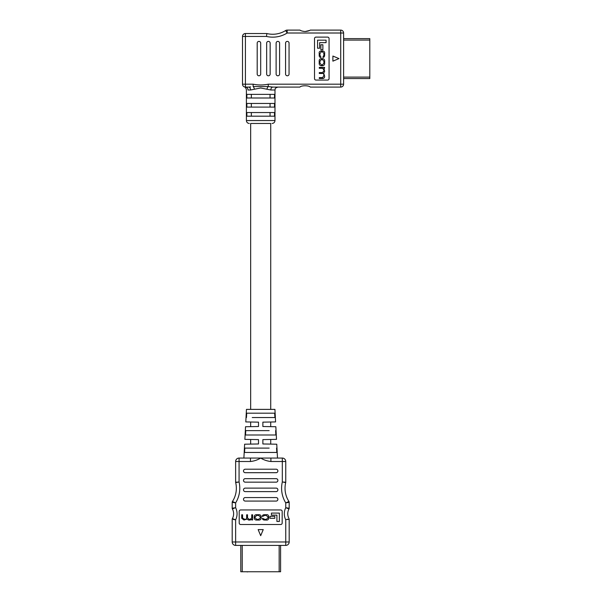 <?xml version="1.0" encoding="UTF-8"?>
<svg xmlns="http://www.w3.org/2000/svg" width="602" height="602" viewBox="0 0 602 602"><rect width="100%" height="100%" fill="white"/><g stroke="black" fill="none" stroke-linecap="round" stroke-linejoin="round"><path stroke-width="0.9" d="M236.353 488.267A24.343 24.343 0 0 0 235.675 482.571A24.343 24.343 0 0 1 232.432 501.511L235.63 502.881L232.199 502.301L235.63 502.881L232.432 501.511A24.343 24.343 0 0 0 235.675 482.571L239.069 481.999L235.675 482.571A1.452 1.452 0 0 1 235.63 482.232L235.63 461.501L235.63 482.232L239.069 481.999L235.63 482.232A1.452 1.452 0 0 0 235.675 482.571A1.452 1.452 0 0 1 235.63 482.232M242.222 571.757L242.222 545.412L240.792 545.412L240.792 571.757L279.162 571.757L279.162 545.412L285.747 545.412L235.63 545.412A3.439 3.439 0 0 1 232.199 541.973L232.199 519.315A1.452 1.452 0 0 1 232.38 518.615A10.023 10.023 0 0 0 232.38 508.916L233.847 508.359M234.389 508.163L232.38 508.916A1.452 1.452 0 0 1 232.199 508.216L232.199 502.301A1.452 1.452 0 0 1 232.432 501.511A1.452 1.452 0 0 0 232.199 502.301A1.452 1.452 0 0 1 232.432 501.511M285.032 488.267A24.343 24.343 0 0 1 285.709 482.571A24.343 24.343 0 0 0 288.952 501.511A24.343 24.343 0 0 1 285.032 488.267A24.343 24.343 0 0 0 288.952 501.511L285.747 502.881L288.952 501.511A24.343 24.343 0 0 1 285.709 482.571L283.632 482.217M284.106 482.3L285.709 482.571A1.452 1.452 0 0 0 285.747 482.232L285.747 461.501L285.747 482.232A1.452 1.452 0 0 1 285.709 482.571A1.452 1.452 0 0 0 285.747 482.232L282.315 481.999L282.315 461.501L270.908 461.501C267.273 461.124 263.864 459.981 260.689 458.062L282.315 458.062A3.439 3.439 0 0 1 285.747 461.501L282.315 461.501L282.315 458.062M287.56 508.366L288.757 508.818M277.492 458.062L276.762 444.208L262.871 443.967L262.871 439.603L276.506 439.362L275.844 426.735L262.871 426.509L262.871 422.145L275.588 421.927L274.926 409.383L246.459 409.383L245.797 421.927L258.506 422.145L258.506 426.509L245.541 426.735L244.879 439.362L258.506 439.603L258.506 443.967L244.623 444.208L243.893 458.062M276.566 448.091L276.807 452.456L244.578 452.456L244.818 448.091L269.147 448.091M275.626 430.633L275.859 434.998L245.526 434.998L245.759 430.633L269.147 430.633M246.474 417.54L246.715 413.175L274.67 413.175L274.911 417.54L252.238 417.54M250.477 458.062L260.689 458.062C257.521 459.981 254.112 461.124 250.477 461.501L250.477 458.062L239.069 458.062A3.439 3.439 0 0 0 235.63 461.501A3.439 3.439 0 0 1 239.069 458.062L239.069 481.999A27.782 27.782 0 0 1 235.63 502.881L235.63 507.727L232.199 508.216L235.63 507.727A13.462 13.462 0 0 1 235.63 519.804L233.283 519.473M282.172 523.048L282.172 511.414A1.452 1.452 0 0 0 280.713 509.954L240.672 509.954A1.452 1.452 0 0 0 239.212 511.414L239.212 523.048A1.452 1.452 0 0 0 240.672 524.508L280.713 524.508A1.452 1.452 0 0 0 282.172 523.048M289.186 541.973A3.439 3.439 0 0 1 285.747 545.412A3.439 3.439 0 0 0 289.186 541.973L289.186 519.315L289.186 541.973A3.439 3.439 0 0 1 285.747 545.412A3.439 3.439 0 0 0 289.186 541.973L285.747 541.973L285.747 519.804L287.538 519.172M288.952 501.511A1.452 1.452 0 0 1 289.186 502.301A1.452 1.452 0 0 0 288.952 501.511A1.452 1.452 0 0 1 289.186 502.301L285.747 502.881L289.186 502.301L289.186 508.216L288.102 508.058M233.681 519.534L235.63 519.804L235.63 541.973L232.199 541.973A3.439 3.439 0 0 0 235.63 545.412A3.439 3.439 0 0 1 232.199 541.973A3.439 3.439 0 0 0 235.63 545.412L240.792 545.412M276.167 472.698A1.708 1.708 0 0 0 277.876 470.99L277.876 470.914A1.708 1.708 0 0 0 276.167 469.206L245.217 469.206A1.708 1.708 0 0 0 243.509 470.914L243.509 470.99A1.708 1.708 0 0 0 245.217 472.698L276.167 472.698M276.167 482.157A1.708 1.708 0 0 0 277.876 480.449L277.876 480.373A1.708 1.708 0 0 0 276.167 478.665L245.217 478.665A1.708 1.708 0 0 0 243.509 480.373L243.509 480.449A1.708 1.708 0 0 0 245.217 482.157L276.167 482.157M276.167 491.608A1.708 1.708 0 0 0 277.876 489.9L277.876 489.832A1.708 1.708 0 0 0 276.167 488.117L245.217 488.117A1.708 1.708 0 0 0 243.509 489.832L243.509 489.9A1.708 1.708 0 0 0 245.217 491.608L276.167 491.608M276.167 501.067A1.708 1.708 0 0 0 277.876 499.359L277.876 499.284A1.708 1.708 0 0 0 276.167 497.576L245.217 497.576A1.708 1.708 0 0 0 243.509 499.284L243.509 499.359A1.708 1.708 0 0 0 245.217 501.067L276.167 501.067M258.145 529.594L260.689 535.69L263.24 529.594L258.145 529.594M287.703 507.998L285.747 507.727L289.005 508.916A10.023 10.023 0 0 0 289.005 518.615A1.452 1.452 0 0 1 289.186 519.315L287.636 519.541M288.162 519.466L289.186 519.315A1.452 1.452 0 0 0 289.005 518.615A10.023 10.023 0 0 1 289.005 508.916A1.452 1.452 0 0 0 289.186 508.216L285.747 507.727L285.747 502.881A27.782 27.782 0 0 1 282.315 481.999M286.996 519.368L285.747 519.804A13.462 13.462 0 0 1 285.747 507.727M270.908 458.062L270.908 461.501M284.302 482.134L282.925 482.044M233.885 519.187L232.613 518.706M233.629 513.762A10.023 10.023 0 0 1 232.38 518.615A1.452 1.452 0 0 0 232.199 519.315A1.452 1.452 0 0 1 232.38 518.615L235.63 519.804M232.38 508.916A1.452 1.452 0 0 1 232.199 508.216A1.452 1.452 0 0 0 232.38 508.916M289.005 508.916A1.452 1.452 0 0 0 289.186 508.216A1.452 1.452 0 0 1 289.005 508.916M246.715 413.175L252.238 413.175M269.147 413.175L274.67 413.175M269.147 417.54L274.911 417.54M245.526 434.998L252.238 434.998M245.759 430.633L252.238 430.633M269.147 434.998L275.859 434.998M244.578 452.456L252.238 452.456M244.818 448.091L252.238 448.091M269.147 452.456L276.807 452.456M279.358 513.085L279.358 521.467L276.92 521.467L276.92 515.124L271.434 515.124L271.434 513.085L279.358 513.085M270.035 518.307L274.828 518.307L274.828 516.335L270.035 516.335L270.035 518.307M266.618 514.702L264.647 514.702C263.082 514.65 262.322 515.259 262.374 516.516L264.684 515.41L266.152 515.41L267.92 516.832L267.92 517.923L266.325 519.33L264.722 519.33L262.464 518.284C262.412 519.421 263.164 520.008 264.729 520.045L266.197 520.045C267.702 520.286 268.567 519.586 268.793 517.953L268.793 516.794C268.462 515.154 267.739 514.462 266.618 514.702M258.341 514.702C260.124 514.552 261.08 515.252 261.208 516.802L261.208 517.938C261.08 519.496 260.124 520.196 258.341 520.045L257.092 520.045C255.308 520.196 254.353 519.496 254.225 517.938L254.225 516.802C254.353 515.252 255.308 514.552 257.092 514.702L258.341 514.702M256.828 515.41L255.097 516.855L255.097 517.893L256.828 519.33L258.604 519.33L260.335 517.893L260.335 516.855L258.604 515.41L256.828 515.41M250.101 519.33L251.734 518.036L251.734 514.785L252.607 514.785L252.607 519.962L251.802 519.962L251.802 519.353L250.041 520.045L248.626 520.045L246.955 519.09L243.976 520.045L241.711 518.254L241.711 514.785L242.583 514.785L242.583 518.156L244.856 519.33C246.241 519.255 246.835 518.758 246.647 517.848L246.647 514.785L247.52 514.785L247.52 517.923L249.228 519.33L250.101 519.33M279.162 571.757L280.592 571.757L280.592 545.412L280.592 571.757M273.549 571.757L274.655 571.757M247.603 571.9L246.474 571.757M277.138 571.757L276.521 571.757M274.873 571.757L275.949 571.757M275.475 571.757L275.972 571.757M246.083 571.757L245.465 571.757M270.727 409.383L270.727 123.463L250.658 123.463L250.658 409.383M250.658 422.01L250.658 426.645M250.658 439.468L250.658 444.103M270.727 422.01L270.727 426.645M270.727 439.468L270.727 444.103M268.259 84.182L340.709 84.182L340.709 33.012L287.169 33.012A27.256 27.256 0 0 1 266.505 36.444L266.852 33.539L245.42 33.539L266.852 33.539L266.505 36.444L245.42 36.444L245.42 84.182L253.126 84.182C258.168 85.228 263.209 85.228 268.259 84.182L268.259 86.568L272.894 87.087L299.924 87.087L272.894 87.087A2.912 2.062 -90 0 0 270.832 89.999L260.689 87.99L250.552 89.999A2.912 2.062 90 0 0 248.491 87.087L250.673 86.936M309.586 30.469L305.086 31.53C307.637 31.289 309.353 30.807 310.256 30.1L340.709 30.1L310.256 30.1M251.335 116.186L251.335 112.551M251.335 107.096L251.335 103.454M251.335 97.998L251.335 94.364M274.512 94.364L246.873 94.364L246.873 97.998L274.512 97.998L274.512 94.364M274.512 103.454L246.873 103.454L246.873 107.096L274.512 107.096L274.512 103.454M274.512 112.551L246.873 112.551L246.873 116.186L274.512 116.186L274.512 112.551M250.552 89.999L248.001 89.999C245.872 89.63 245.872 89.63 248.001 89.999C245.872 89.63 245.872 89.63 248.001 89.999A2.912 2.581 90 0 0 245.42 87.087L248.491 87.087M270.05 94.364L270.05 97.998M270.05 103.454L270.05 107.096M270.05 112.551L270.05 116.186M270.727 123.463L250.658 123.463M327.616 37.113L315.975 37.113A1.452 1.452 0 0 0 314.522 38.573L314.522 78.621A1.452 1.452 0 0 0 315.975 80.074L327.616 80.074A1.452 1.452 0 0 0 329.068 78.621L329.068 38.573A1.452 1.452 0 0 0 327.616 37.113M310.256 87.087L340.709 87.087L310.256 87.087C309.037 85.349 301.135 85.356 299.924 87.087C301.143 85.349 309.044 85.356 310.256 87.087M299.924 30.1L287.169 30.1L299.924 30.1C300.827 30.807 302.55 31.289 305.086 31.53C302.543 31.289 300.827 30.807 299.924 30.1L300.541 30.439M343.614 33.012A2.912 2.912 0 0 0 340.709 30.1A2.912 2.912 0 0 1 343.614 33.012A2.912 2.912 0 0 0 340.709 30.1L340.709 33.012L343.614 33.012L343.614 84.182A2.912 2.912 0 0 1 340.709 87.087A2.912 2.912 0 0 0 343.614 84.182A2.912 2.912 0 0 1 340.709 87.087L340.709 84.182L343.614 84.182M242.508 84.182L245.42 84.182L245.42 87.087A2.912 2.912 0 0 1 242.508 84.182A2.912 2.912 0 0 0 245.42 87.087C244.126 86.899 244.126 86.899 245.42 87.087A2.912 2.912 0 0 1 242.508 84.182L242.508 36.444L245.42 36.444L245.42 33.539A2.912 2.912 0 0 0 242.508 36.444A2.912 2.912 0 0 1 245.42 33.539A2.912 2.912 0 0 0 242.508 36.444M260.689 43.118A1.708 1.708 0 0 0 258.98 41.41L258.913 41.41A1.708 1.708 0 0 0 257.197 43.118L257.197 74.069A1.708 1.708 0 0 0 258.913 75.777L258.98 75.777A1.708 1.708 0 0 0 260.689 74.069L260.689 43.118M270.147 43.118A1.708 1.708 0 0 0 268.439 41.41L268.364 41.41A1.708 1.708 0 0 0 266.656 43.118L266.656 74.069A1.708 1.708 0 0 0 268.364 75.777L268.439 75.777A1.708 1.708 0 0 0 270.147 74.069L270.147 43.118M279.606 43.118A1.708 1.708 0 0 0 277.898 41.41L277.823 41.41A1.708 1.708 0 0 0 276.115 43.118L276.115 74.069A1.708 1.708 0 0 0 277.823 75.777L277.898 75.777A1.708 1.708 0 0 0 279.606 74.069L279.606 43.118M289.058 43.118A1.708 1.708 0 0 0 287.35 41.41L287.282 41.41A1.708 1.708 0 0 0 285.566 43.118L285.566 74.069A1.708 1.708 0 0 0 287.282 75.777L287.35 75.777A1.708 1.708 0 0 0 289.058 74.069L289.058 43.118M332.891 61.141L338.986 58.597L332.891 56.046L332.891 61.141M322.499 58.642C324.087 58.77 324.802 59.741 324.644 61.562L324.644 62.834C324.802 64.647 324.087 65.618 322.499 65.746L321.34 65.746C319.76 65.618 319.045 64.647 319.203 62.834L319.203 61.562C319.045 59.741 319.76 58.77 321.34 58.642L322.499 58.642M321.393 64.858L319.925 63.105L319.925 61.291L321.393 59.53L322.454 59.53L323.921 61.291L323.921 63.105L322.454 64.858L321.393 64.858M321.054 57.453C319.767 57.506 319.15 56.739 319.203 55.136L319.203 53.126C318.955 51.99 319.67 51.253 321.333 50.914L322.514 50.914C324.177 51.147 324.892 52.028 324.644 53.563L324.644 55.053C324.606 56.648 324.011 57.416 322.853 57.356L323.921 55.06L323.921 53.427L322.484 51.802L321.378 51.802L319.925 53.601L319.925 55.106L321.054 57.453M323.921 69.945L322.597 68.282L319.286 68.282L319.286 67.394L324.561 67.394L324.561 68.222L323.936 68.244L324.644 71.45L323.673 73.158L324.644 76.183C324.636 77.666 324.026 78.441 322.822 78.493L319.286 78.493L319.286 77.605L322.717 77.605L323.921 75.288C323.838 73.88 323.334 73.271 322.409 73.467L319.286 73.467L319.286 72.579L322.484 72.579L323.921 70.84L323.921 69.945M322.875 44.766L322.875 49.65L320.866 49.65L320.866 44.766L322.875 44.766M317.555 48.228L317.555 40.161L326.088 40.161L326.088 42.644L319.632 42.644L319.632 48.228L317.555 48.228M272.864 87.087L270.75 86.944M253.126 84.182L253.126 86.568L268.259 86.568A2.912 1.227 -71.2 0 0 266.979 88.953M287.169 30.1A2.912 2.912 0 0 0 285.626 30.544A2.912 2.912 0 0 1 287.169 30.1L287.169 33.012L285.626 30.544A24.343 24.343 0 0 1 272.706 34.254A24.343 24.343 0 0 0 285.626 30.544A2.912 2.912 0 0 1 287.169 30.1M266.852 33.539A24.343 24.343 0 0 0 272.706 34.254A24.343 24.343 0 0 1 266.852 33.539M254.405 88.953A2.912 1.227 71.2 0 0 253.126 86.568M369.801 38.626L343.614 38.626L369.801 38.626L369.801 78.561L343.614 78.561M235.63 545.412L235.63 541.973L285.747 541.973L285.747 545.412M250.477 461.501L235.63 461.501M289.186 519.315A1.452 1.452 0 0 0 289.005 518.615M244.465 86.929L244.465 86.929C245.044 86.801 245.691 87.719 246.399 89.668L246.399 120.55L274.986 120.55C274.813 122.319 273.842 123.29 272.074 123.463M274.986 120.55L274.986 89.999L270.832 89.999M343.614 77.109L369.801 77.109M369.801 40.086L343.614 40.086M246.399 120.55C246.572 122.319 247.542 123.29 249.311 123.463M274.986 89.999C275.543 89.126 273.925 88.464 277.898 87.087"/></g></svg>
